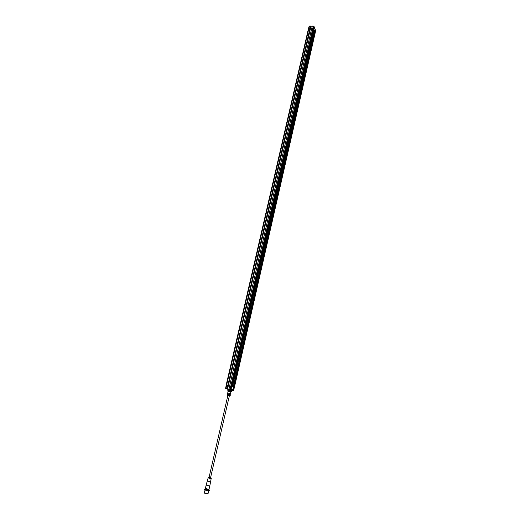 <?xml version="1.0" encoding="UTF-8"?>
<svg xmlns="http://www.w3.org/2000/svg" width="520" height="520" viewBox="0 0 520 520"><rect width="100%" height="100%" fill="white"/><g stroke="black" fill="none" stroke-linecap="round" stroke-linejoin="round"><path stroke-width="0.78" d="M233.772 387.335L314.847 32.058L233.877 387.374L234.358 387.556L315.192 32.845L315.633 30.596L315.218 29.536L233.571 387.257M225.556 388.329L308.464 28.607L225.563 388.401L308.802 28.717L308.464 28.594L309.082 26.41L308.471 28.581M310.544 26.117L227.864 385.729L309.992 28.282L227.773 385.697L226.519 385.431L308.906 28.275L226.519 385.431L226.011 388.356L226.558 385.437L226.05 388.362L227.025 388.732L226.35 388.59M226.558 388.635L227.097 388.681L227.864 385.729L310.583 26.123M227.097 388.681L227.851 385.788L229.573 386.165L227.988 385.821L310.459 26.741M311.721 28.353L229.593 386.074L230.776 386.321L312.812 28.372L311.727 28.353L229.6 386.074M315.218 29.536L314.711 28.561L315.204 29.452L314.756 31.72L313.599 28.769L313.261 28.854L231.374 386.503L230.847 386.366L231.419 386.51M313.502 28.749L231.458 386.516L232.317 386.789L313.957 29.686L313.599 28.769L231.719 386.562L233.636 387.283L232.915 390.143L231.53 389.857M233.207 387.121L314.496 31.051L314.022 29.841L232.421 386.828L233.201 387.121L314.496 31.057M314.379 31.558L314.6 32.123M314.906 32.084L315.192 32.812L315.627 30.602L315.192 32.812L314.776 31.765M313.963 26.598L313.267 28.86L312.819 28.633L313.599 28.769L314.067 26.546L314.444 27.553M312.865 28.424L230.847 386.341L312.871 28.424L313.177 26.111L312.364 26.085L313.281 26.208L312.812 28.372L311.766 28.34L229.632 386.081L230.854 386.347L229.847 389.324M312.104 26.897L310.889 26.858L310.369 29.133L311.538 29.172L310.147 29.029L227.611 388.869L229.938 389.396M308.945 28.249L309.699 26L308.945 28.249L309.992 28.282L308.913 28.269L226.558 385.437L227.695 385.678L227.084 388.583M227.584 389.168L226.883 388.837L228.085 389.135M226.512 385.476L225.862 388.369L226.395 388.609M229.957 389.318L230.744 389.402L231.458 386.516L314.067 26.546M229.593 386.074L229.002 388.986L229.632 386.081L229.041 388.993L229.541 389.266M230.145 389.597L228.111 389.142M229.275 389.389L228.046 389.071L229.275 389.389M229.931 389.324L231.719 389.707L231.907 388.954L232.33 389.285M228.026 389.981L230.178 390.403L230.431 389.636L231.725 389.707L232.739 390.26M231.458 386.516L230.925 389.597M230.776 386.321L230.003 389.194L229.08 389.168M226.993 388.888L227.558 388.993M225.563 388.401L226.883 388.837M226.538 388.635L226.961 388.719M229.808 389.46L228.078 389.077L229.808 389.46M228.547 389.194L229.411 389.382L228.547 389.194M314.697 32.143L233.675 387.296L234.358 387.556L233.565 390.481M231.68 390.137L233.441 390.513L232.772 390.267L233.636 387.29M231.706 390.059L232.772 390.267M315.192 32.851L233.623 390.423L315.192 32.838M230.178 390.403L231.452 390.8M231.55 390.8L231.133 390.488M231.017 390.611L231.296 389.812M230.51 389.63L230.23 390.41M230.217 390.254L228.339 389.851L228.43 389.22M228.306 390.007L228.293 389.188M227.948 389.097L227.955 389.961M231.374 390.793L228.04 390M231.465 390.845L228.118 390.032L227.63 391.047L228.169 390.124M228.293 390.143L228.085 391.06L228.917 391.372L229.814 391.43L230.022 390.513M229.814 391.43L231.394 391.846L231.608 390.929M230.211 390.559L230.003 391.469M231.667 390.956L231.458 391.865M228.169 391.346L230.834 391.957M230.828 393.705L227.377 392.899M227.442 392.932L227.233 394.199L227.539 392.906M230.802 393.75L227.5 393.029M227.233 394.199L227.624 393.055M227.357 394.225L229.086 394.596L229.353 393.425M229.086 394.596L229.541 393.471M229.275 394.635L230.672 395.005L230.939 393.835M230.672 395.005L230.295 395.142M231.004 393.861L230.737 395.025M230.334 395.168L227.221 394.453L230.334 395.174L229.287 395.909L227.832 395.584M209.125 477.334L210.567 477.685L229.339 395.896L227.838 395.564M205.004 490.113L204.367 492.856L208.046 493.701L208.669 490.951L205.094 490.081M205.205 490.12L208.526 490.88M204.698 489.769L209.099 490.776M204.639 489.665L209.196 490.711M208.397 489.691L204.867 489.001M208.429 489.548L205.829 488.95M205.888 489.086L208.325 489.645M209.69 485.986L206.147 485.115L205.374 488.501L209.04 489.34L209.69 485.986M209.814 485.953L211.146 478.719M207.48 481.15L210.425 481.871M208.097 478.023L206.147 485.121M207.987 477.919L211.296 478.673M204.639 493.2L207.799 493.734M231.744 389.649L232.141 389.772L231.836 389.272M232.141 389.772L231.699 389.838M231.198 389.766L231.589 389.857M231.556 389.863L230.932 389.603M311.727 28.353L312.293 26.163M309.335 26.481L308.906 28.301M309.114 26.351L309.303 26.949M308.925 28.21L309.133 26.357M310.505 26.026L309.601 26.059M314.678 28.496L314.691 29.062M313.248 26.384L314.022 26.527M313.255 26.325L313.788 26.598L313.255 26.345M313.216 26.143L312.877 28.412M315.218 29.497L315.588 30.472M314.567 28.678L314.411 28.307M314.476 27.703L314.594 28.62M314.62 28.47L314.431 27.95M310.147 29.029L227.565 388.856L310.85 26.852L312.111 26.878L310.668 26.741L310.147 29.029M229.508 389.337L227.045 388.804M229.573 389.35L229.944 389.415M232.55 389.188L232.362 389.942L232.915 390.143M232.323 389.285L231.868 389.825M231.036 389.454L231.719 386.562M231.608 386.536L230.925 389.428M229.002 388.986L230.003 389.194M226.011 388.394L226.233 387.069M227.117 388.694L227.864 385.729L227.065 388.739M233.447 390.513L232.941 390.15M230.373 390.215L231.16 390.41M227.812 389.701L228.163 389.747M227.221 394.453L227.117 394.907L230.23 395.623M205.589 488.67L208.741 489.496M211.016 477.848L208.592 477.288M210.581 477.626L209.086 477.282M314.665 28.561L314.646 28.905M314.366 28.243L314.074 26.605M313.976 26.585L313.502 28.743M313.216 26.169L312.332 26.143M226.109 385.379L308.464 28.594M231.556 390.624L231.706 390.039M231.907 389.006L231.725 389.707M230.081 389.22L230.854 386.347M230.854 391.859L230.464 393.556M228.189 391.248L227.799 392.945M227.117 394.907L227.5 395.466M209.203 490.737L209.352 490.094M204.614 489.684L204.763 489.041M205.797 489.106L205.868 488.781M208.397 489.704L208.468 489.379M211.302 478.712L210.925 477.815L208.54 477.315L207.961 477.945M209.072 477.347L227.844 395.544M309.562 26.072L308.906 28.262"/></g></svg>
